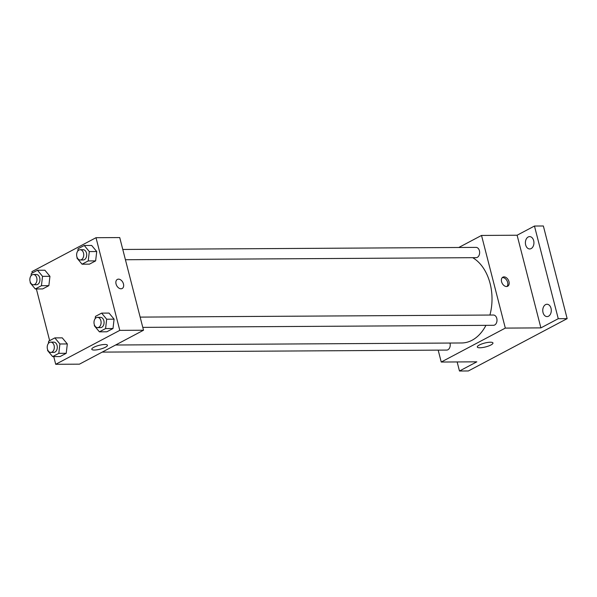 <?xml version="1.0" encoding="UTF-8"?>
<svg xmlns="http://www.w3.org/2000/svg" width="597" height="597" viewBox="0 0 597 597"><rect width="100%" height="100%" fill="white"/><g stroke="black" fill="none" stroke-linecap="round" stroke-linejoin="round"><path stroke-width="0.9" d="M458.765 247.494L481.525 235.442L517.106 235.225L534.464 226.039L543.36 225.987L567.15 318.641L468.369 370.961L459.474 371.013L457.138 361.939M528.181 236.994A6.164 4.269 89.7 0 1 529.629 236.621A6.164 4.269 89.7 0 1 533.867 241.695A6.164 4.269 89.7 0 1 531.151 248.576A6.164 4.269 89.7 0 1 529.703 248.956A6.164 4.269 89.7 0 1 525.464 243.875A6.164 4.269 89.7 0 1 528.181 236.994M545.546 304.634A6.164 4.269 89.7 0 1 546.994 304.261A6.164 4.269 89.7 0 1 551.232 309.336A6.164 4.269 89.7 0 1 548.516 316.216A6.164 4.269 89.7 0 1 547.068 316.597A6.164 4.269 89.7 0 1 542.83 311.515A6.164 4.269 89.7 0 1 545.546 304.634M517.106 235.225L540.897 327.887L558.255 318.694L567.15 318.641M534.464 226.039L558.255 318.694M481.525 235.442L505.316 328.096L540.897 327.887M505.316 328.096L441.235 362.036L476.824 361.827L459.474 371.013M490.391 342.215A8.082 1.985 -14.4 0 1 492.965 342.984A8.082 1.985 -14.4 0 1 485.63 346.917A8.082 1.985 -14.4 0 1 477.309 347.006A8.082 1.985 -14.4 0 1 481.719 343.976A8.082 1.985 -14.4 0 1 490.391 342.215M489.913 315.052A44.238 30.641 -90.3 0 0 490.107 283.523A44.238 30.641 -90.3 0 0 472.682 257.688M115.602 345.006L461.638 342.976A44.238 30.641 -90.3 0 0 485.936 325.35M441.235 362.036L438.183 350.133M102.199 352.111L446.705 350.081A5.142 3.56 -90.3 0 0 450.011 343.178A5.142 3.56 -90.3 0 0 449.981 343.044M125.415 259.732L476.115 257.665A5.142 3.56 -90.3 0 0 479.421 250.762A5.142 3.56 -90.3 0 0 476.055 247.389L122.781 249.464M140.153 317.104L493.421 315.029A5.142 3.56 89.7 0 1 497.01 320.149A5.142 3.56 89.7 0 1 493.48 325.305L142.787 327.372M501.57 281.717A5.142 3.485 -117.9 0 1 502.875 277.157A5.142 3.485 -117.9 0 1 508.36 280.068A5.142 3.485 -117.9 0 1 507.689 286.239A5.142 3.485 -117.9 0 1 501.57 281.717M502.264 277.62A5.142 3.485 -117.9 0 1 507.017 280.777A5.142 3.485 -117.9 0 1 506.957 286.485M32.275 273.008L31.925 271.642L96.005 237.703L119.728 237.569L143.519 330.223L79.438 364.163L55.715 364.297L53.737 356.603M62.26 337.857L67.319 343.947L66.222 353.297L60.058 356.566L66.222 353.297L67.319 343.947L62.26 337.857L54.842 337.895L59.909 343.984L58.804 353.342L52.64 356.603L47.573 350.521L47.67 349.752M91.662 245.442L96.729 251.531L95.632 260.882L89.46 264.15L95.632 260.882L96.729 251.531L91.662 245.442L84.252 245.486L89.319 251.576L88.214 260.926L82.05 264.195L76.983 258.105L77.073 257.337M49.648 340.648L36.372 288.963M96.005 237.703L119.796 330.365L55.715 364.297M44.887 270.217L49.954 276.307L48.857 285.657L42.685 288.926L48.857 285.657L49.954 276.307L44.887 270.217L37.477 270.262L42.544 276.344L41.439 285.702L35.275 288.97L30.208 282.881L30.298 282.112M109.035 313.082L114.094 319.171L112.997 328.522L106.833 331.79L112.997 328.522L114.094 319.171L109.035 313.082L101.617 313.127L106.684 319.216L105.579 328.566L99.415 331.835L94.348 325.746L94.445 324.977M119.796 330.365L143.519 330.223M104.871 344.476A8.082 1.985 -14.4 0 1 107.445 345.253A8.082 1.985 -14.4 0 1 100.109 349.178A8.082 1.985 -14.4 0 1 91.789 349.267A8.082 1.985 -14.4 0 1 96.199 346.245A8.082 1.985 -14.4 0 1 104.871 344.476M116.057 283.985A5.142 3.485 -117.9 0 1 117.355 279.418A5.142 3.485 -117.9 0 1 122.84 282.329A5.142 3.485 -117.9 0 1 122.169 288.508A5.142 3.485 -117.9 0 1 116.057 283.985M117.355 279.426A5.142 3.485 -117.9 0 1 122.84 282.336A5.142 3.485 -117.9 0 1 122.161 288.508M95.184 318.641L95.453 316.388L101.617 313.127M97.58 327.634L100.55 327.619A5.142 3.56 -90.3 0 0 103.856 320.708A5.142 3.56 -90.3 0 0 100.49 317.335L97.52 317.358A5.142 3.56 -90.3 0 0 93.99 322.514A5.142 3.56 -90.3 0 0 97.58 327.634A5.142 3.56 -90.3 0 0 100.886 320.731A5.142 3.56 -90.3 0 0 97.52 317.358M106.684 319.216L114.094 319.171M105.579 328.566L112.997 328.522M99.415 331.835L106.833 331.79M48.409 343.409L48.678 341.163L54.842 337.895M50.805 352.409L53.775 352.394A5.142 3.56 -90.3 0 0 57.081 345.484A5.142 3.56 -90.3 0 0 53.715 342.111L50.745 342.133A5.142 3.56 -90.3 0 0 47.215 347.29A5.142 3.56 -90.3 0 0 50.805 352.409A5.142 3.56 -90.3 0 0 54.111 345.499A5.142 3.56 -90.3 0 0 50.745 342.133M59.909 343.984L67.319 343.947M58.804 353.342L66.222 353.297M52.64 356.603L60.058 356.566M77.819 251.001L78.088 248.748L84.252 245.486M80.214 259.993L83.177 259.979A5.142 3.56 -90.3 0 0 86.49 253.068A5.142 3.56 -90.3 0 0 83.117 249.695L80.155 249.718A5.142 3.56 -90.3 0 0 76.625 254.874A5.142 3.56 -90.3 0 0 80.214 259.993A5.142 3.56 -90.3 0 0 83.52 253.091A5.142 3.56 -90.3 0 0 80.155 249.718M89.319 251.576L96.729 251.531M88.214 260.926L95.632 260.882M82.05 264.195L89.46 264.15M31.044 275.769L31.313 273.523L37.477 270.262M33.439 284.769L36.402 284.754A5.142 3.56 -90.3 0 0 39.715 277.844A5.142 3.56 -90.3 0 0 36.342 274.471L33.38 274.493A5.142 3.56 -90.3 0 0 29.85 279.65A5.142 3.56 -90.3 0 0 33.439 284.769A5.142 3.56 -90.3 0 0 36.745 277.866A5.142 3.56 -90.3 0 0 33.38 274.493M42.544 276.344L49.954 276.307M41.439 285.702L48.857 285.657M35.275 288.97L42.685 288.926"/></g></svg>
